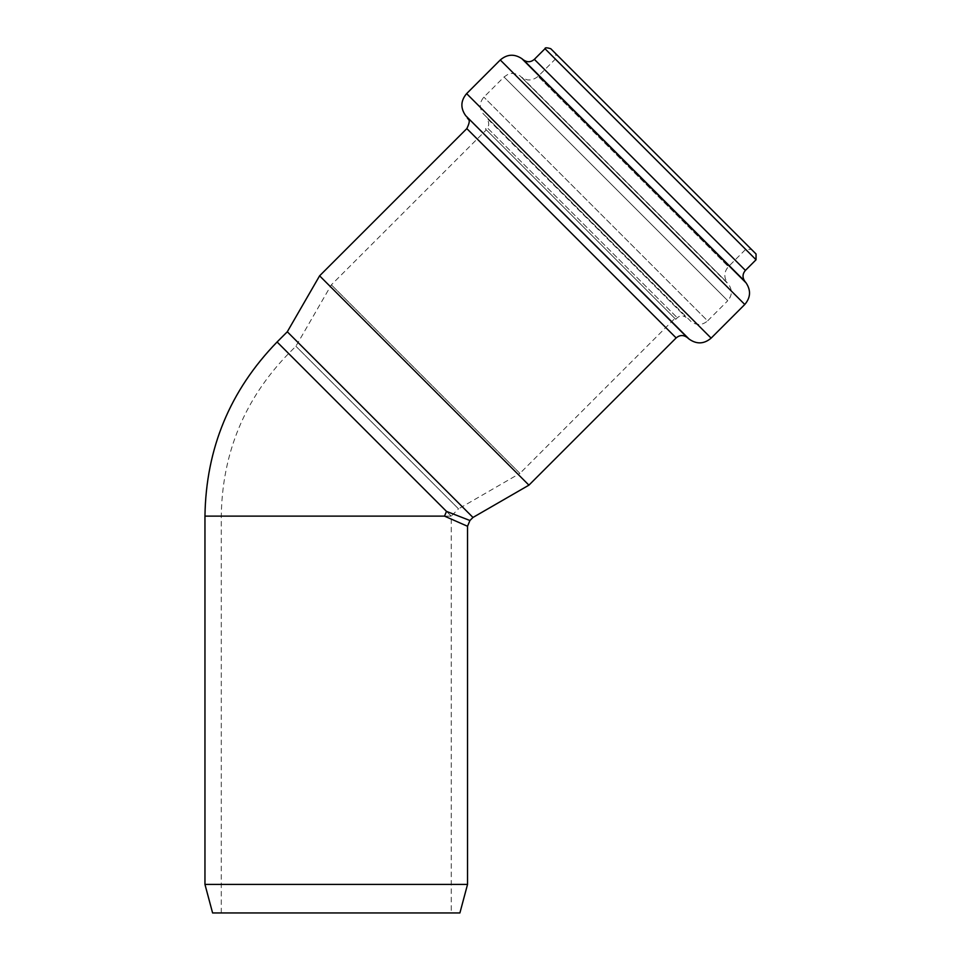 <?xml version="1.0" encoding="UTF-8"?>
<svg xmlns="http://www.w3.org/2000/svg" width="961" height="961" viewBox="0 0 961 961"><rect width="100%" height="100%" fill="white"/><g stroke="black" fill="none" stroke-linecap="round" stroke-linejoin="round"><path stroke-width="0.72" stroke-dasharray="4.8 3.6" d="M467.539 884.408L204.957 884.408M212.597 912.95L459.899 912.95M467.539 526.268L444.511 516.129L204.957 516.129M469.929 520.502L446.481 511.384L444.511 516.129M451.238 912.95L221.27 912.95L451.238 912.95L451.238 516.129L458.517 508.849L295.904 346.236L458.517 508.849L519.913 473.401L331.353 284.84L519.913 473.401L674.874 318.439L486.314 129.879L674.874 318.439M287.303 331.773L472.98 517.45M675.739 319.304L485.449 129.014L675.739 319.304L677.277 317.767C680.112 315.376 683.043 315.244 686.082 317.382L483.155 113.65L691.103 321.599C696.797 325.611 702.299 325.371 707.62 320.878L483.876 97.133L707.62 320.878L727.765 300.733L504.02 76.988L727.765 300.733C732.15 295.592 732.486 290.198 728.75 284.552L520.201 76.003L727.405 282.834C723.681 277.188 724.005 271.795 728.402 266.653L538.1 76.363L728.402 266.653L745.664 249.379L751.43 249.379L555.374 53.323C556.539 57.372 556.539 59.294 555.374 59.089L745.664 249.379L555.374 59.089L538.1 76.363C531.445 81.757 526.075 79.511 526.172 79.487L521.919 77.348L727.405 282.834L520.201 76.003C512.946 71.462 507.876 74.345 507.973 74.345L504.02 76.988L483.876 97.133C479.383 102.455 479.143 107.956 483.155 113.65L686.082 317.382L487.371 118.671C490.59 127.212 487.047 126.191 486.987 127.477L677.277 317.767L486.987 127.477L485.449 129.014M550.761 48.711L756.043 253.992M319.605 275.831L528.922 485.149M446.481 511.384L277.092 341.984M451.238 516.129L288.624 353.516L451.238 516.129L221.27 516.129L451.238 516.129M544.995 48.711L756.043 259.758M534.352 59.342L745.412 270.401M523.565 60.002L744.751 281.189M521.847 58.657L746.096 282.906M500.273 59.978L744.775 304.481M466.626 93.625L711.128 338.128M465.665 115.644L689.109 339.089M467.31 117.602L687.151 337.443M466.83 128.606L676.148 337.924M221.27 912.95L221.27 516.129C222.195 453.015 244.647 398.803 288.624 353.516L295.904 346.236L331.353 284.84L486.314 129.879"/><path stroke-width="1.44" d="M467.539 884.408L459.899 912.95L212.597 912.95L204.957 884.408L467.539 884.408L467.539 526.268L469.929 520.502L446.481 511.384L444.511 516.129L467.539 526.268M446.481 511.384L277.092 341.984L287.303 331.773L472.98 517.45L469.929 520.502M751.43 249.379L555.374 53.323M711.128 338.128L744.775 304.481C750.625 297.622 751.07 290.426 746.096 282.906L744.751 281.189C742.264 277.429 742.481 273.825 745.412 270.401L756.043 259.758L756.043 253.992L550.761 48.711C546.773 47.521 544.851 47.521 544.995 48.711L534.352 59.342C530.928 62.273 527.337 62.489 523.565 60.002L521.847 58.657C514.327 53.684 507.132 54.128 500.273 59.978L466.626 93.625C460.643 100.725 460.319 108.052 465.665 115.644L689.109 339.089C696.701 344.434 704.029 344.11 711.128 338.128L466.626 93.625M472.98 517.45L528.922 485.149L676.148 337.924C679.691 334.933 683.367 334.776 687.151 337.443L689.109 339.089M528.922 485.149L319.605 275.831L466.83 128.606L676.148 337.924M277.092 341.984C229.991 390.49 205.954 448.535 204.957 516.129L444.511 516.129M756.043 259.758L544.995 48.711M745.412 270.401L534.352 59.342M744.751 281.189L523.565 60.002M746.096 282.906L521.847 58.657M744.775 304.481L500.273 59.978M687.151 337.443L465.665 115.644M204.957 884.408L204.957 516.129M467.31 117.602C467.539 120.041 471.839 118.263 466.83 128.606M287.303 331.773L319.605 275.831"/></g></svg>
